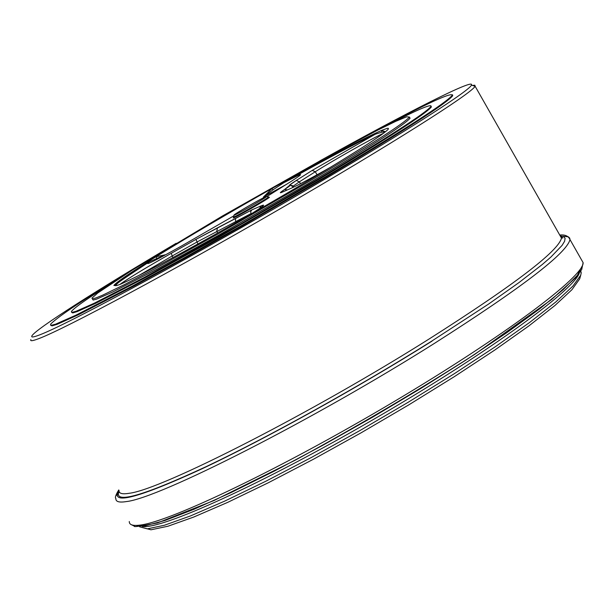 <?xml version="1.0" encoding="UTF-8"?>
<svg xmlns="http://www.w3.org/2000/svg" width="614" height="614" viewBox="0 0 614 614"><rect width="100%" height="100%" fill="white"/><g stroke="black" fill="none" stroke-linecap="round" stroke-linejoin="round"><path stroke-width="0.92" d="M30.9 339.573C29.902 341.353 32.58 341.016 38.935 338.575C65.437 328.574 172.511 271.181 281.296 208.154C390.182 145.096 472.504 92.898 475.098 86.206L474.845 85.192L472.412 85.453M374.847 133.507L357.517 142.901M141.458 266.791L124.419 277.121M234.034 215.115L233.558 216.895L234.556 216.65C239.913 214.463 268.671 197.785 268.51 196.956L268.303 196.902M265.678 196.718L266.676 196.457C266.606 197.524 232.376 217.049 234.049 215.069C233.957 214.278 260.497 198.89 265.678 196.718M385.423 131.772L381.532 130.414L376.344 132.816L375.292 134.205L381.739 132.187L385.139 132.002M375.284 134.205L375.292 134.205C356.281 143.077 325.742 159.279 283.676 182.795L283.706 181.974L271.987 188.529L263.421 197.056L273.03 189.803L283.676 182.795C325.742 159.279 356.281 143.077 375.284 134.205L312.204 170.408L315.304 171.743C332.588 160.707 372.345 138.257 383.604 133.184M376.344 132.816C357.11 141.811 326.234 158.197 283.706 181.974M233.811 217.341L233.305 217.809C231.417 220.042 269.4 198.376 269.431 197.209L268.725 197.324M156.816 258.149L155.879 256.79L147.897 261.825L149.348 261.787L165.296 254.787L155.879 256.79C189.319 236.16 228.017 213.411 271.987 188.529L273.03 189.803M147.89 261.825C127.175 274.865 115.839 282.747 113.889 285.472L117.128 285.41L119.791 284.52C135.924 277.536 167.699 260.835 215.1 234.425L228.347 226.934C277.144 199.32 318.367 175.013 352.014 154.022L361.009 148.396C378.04 137.498 387.173 130.997 388.424 128.886L388.263 128.272L387.181 128.372L381.532 130.414L381.739 132.187M580.783 271.081L581.22 272.823L580.714 275.256L572.916 286.101L555.724 302.042L529.491 322.565L495.114 346.872L454.038 373.872L408.195 402.262L359.865 430.591L311.551 457.384L265.755 481.276L224.755 501.085L190.486 515.929L164.368 525.262L147.306 528.869L139.654 526.827M143.361 527.764L150.99 529.79L167.921 526.244L193.786 517.026L227.71 502.359L268.264 482.788L313.547 459.18L361.308 432.693L409.077 404.687L454.398 376.612L495.007 349.896L528.992 325.827L554.949 305.488L571.964 289.67L579.693 278.886L580.123 277.351M320.009 160.814C407.757 111.971 475.888 77.51 471.422 85.185C468.758 91.747 387.242 143.308 279.577 205.636C172.02 267.942 66.143 324.775 39.872 334.807C33.57 337.255 30.915 337.616 31.905 335.881C35.474 329.211 97.396 289.8 176.149 243.297M50.678 325.297L52.052 325.873L57.087 324.353L78.101 314.905L134.673 285.663L185.274 258.034L241.54 226.382L325.973 177.339C404.741 130.375 447 103.16 452.733 95.692L452.533 94.802M308.282 181.936C370.818 144.72 404.526 123.092 409.4 117.036L406.645 116.806L395.769 121.319L377.618 130.183L324.2 158.519L222.544 215.944L132.071 270.244L97.718 293.016L91.923 298.12L92.476 298.88L96.022 297.92L102.561 295.219L124.297 284.696L156.37 267.904L218.354 233.788L308.282 181.936M92.599 299.287L93.159 300.054L96.705 299.102L112.723 291.995L157.077 269.124L219.068 235.024L308.988 183.164C371.516 145.94 405.209 124.289 410.068 118.203L409.645 117.466M120.758 277.421C90.711 296.224 74.256 307.583 71.401 311.505L72.022 312.38L76.013 311.313L94.111 303.293L144.39 277.367L240.634 224.018L317.062 179.656C387.733 137.559 425.732 113.129 431.059 106.36C431.688 103.29 413.644 111.341 376.927 130.536M71.615 312.357L72.744 312.933L77.172 311.613L95.884 303.209L146.408 277.091L216.374 238.577L317.415 180.27C388.079 138.173 426.07 113.728 431.389 106.943L431.059 106.36M156.002 255.462C92.576 293.576 57.409 316.54 50.494 324.353L51.177 325.336L55.613 324.169L75.783 315.251L132.018 286.277L182.98 258.479L239.951 226.451L325.612 176.717C404.388 129.761 446.654 102.553 452.395 95.109C450.615 91.747 413.329 109.929 340.524 149.655M118.748 489.957C115.731 494.93 114.772 497.8 115.885 498.568C115.655 501.722 119.124 502.728 126.292 501.584C159.141 498.299 314.099 419.446 434.505 343.333C521.677 287.774 566.837 253.183 569.984 239.552L569.715 238.094L568.272 236.789L562.869 236.229M432.056 341.1C357.356 387.964 265.386 438.972 202.129 468.751C137.666 498.376 109.921 505.529 118.886 490.202M561.449 236.367L560.559 236.482M119.269 491.906L116.89 495.529M119.062 491.177C113.283 504.478 142.433 496.242 206.527 466.463C269.285 436.646 358.714 386.92 431.55 341.231L488.529 304.091L519.014 282.555L542.216 264.557L550.873 257.082L562.063 245.416L564.588 241.294L565.095 238.324L563.614 236.52L560.206 235.868M581.466 259.745L583.116 262.646C584.313 276.185 504.063 336.303 393.374 402.009C282.824 467.753 170.715 521.601 140.03 525.1C132.754 526.052 129.17 524.847 129.285 521.501M560.029 235.561L561.488 238.117C558.279 251.287 514.148 284.919 429.109 338.997C311.973 412.884 161.428 489.688 129.262 493.272C122.209 494.462 118.801 493.526 119.047 490.479M266.936 196.526L291.343 181.283C305.695 172.004 303.139 172.503 283.676 182.795L297.92 175.543L300.53 174.591L299.77 175.619M115.931 285.802C114.334 284.835 125.479 276.83 149.348 261.787C143.415 266.514 153.922 261.38 180.869 246.367L233.834 215.859M171.298 253.283C145.541 267.919 128.318 278.349 119.646 284.581C129.377 277.705 146.593 267.274 171.298 253.283L172.173 255.992L196.848 242.085L251.019 213.565L250.704 211.508L251.886 209.881L195.958 239.383L171.298 253.283L195.958 239.383L197.938 243.958M250.742 214.209C263.183 206.373 266.576 203.618 260.935 205.959L251.886 209.873L260.927 205.959L259.676 208.422M375.292 134.205L312.204 170.408L296.278 180.47C290.998 183.824 288.772 185.474 289.593 185.428L284.589 189.473C279.831 192.627 279.071 193.51 282.325 192.121L291.381 188.16C298.895 184.753 312.142 177.661 331.138 166.901M263.759 197.639L263.421 197.056L286.661 184.246M139.217 275.279L172.173 255.992L173.064 257.535M260.935 205.959L263.606 205.229L262.638 206.266M235.339 218.446L235.707 221.477M195.958 239.383L217.463 227.848L216.75 231.424L217.655 232.99M312.204 170.408L296.286 180.47L299.394 181.821L315.304 171.743L317.054 174.798M293.162 186.165L299.394 181.821L300.476 183.701M281.949 192.282L280.483 192.481L284.597 189.473L287.329 189.933M292.126 187.83L293.346 186.41M282.325 192.121L282.862 191.883M134.596 525.4L145.019 525.837L165.051 520.442L194.177 509.206L231.324 492.436L274.865 470.815L322.672 445.357L372.314 417.343L421.173 388.232L466.717 359.558L506.673 332.78L539.215 309.18L563.038 289.777L577.39 275.302L582.095 266.169M142.095 526.428C160.799 530.066 262.401 483.886 372.928 419.746C483.51 355.69 572.732 291.366 579.232 273.291M131.726 524.87L134.397 526.167C133.223 527.249 140.921 526.175 157.483 522.936L214.102 500.487L295.441 460.078C358.139 425.901 417.965 390.619 474.921 354.224L551.533 299.563L575.364 277.927L581.719 269.523L583.116 262.646L569.984 239.552C568.395 235.991 564.98 234.487 559.738 235.047M560.382 236.175L562.923 237.864L561.488 238.117L475.098 86.206L471.422 85.185M266.676 196.457L268.51 196.956L268.924 197.67M234.018 217.694L233.604 216.98M113.889 285.472L115.539 285.226C111.126 287.321 122.401 279.508 149.348 261.787L147.291 263.467L148.857 263.306M217.463 227.848L251.886 209.881M292.602 185.689L289.555 185.152L296.286 180.47M284.597 189.473C295.127 182.826 287.298 185.106 293.469 186.602L293.745 187.07M581.22 272.823L580.483 271.526M579.693 278.886L580.714 275.256M410.068 118.203L409.4 117.036M452.733 95.692L452.395 95.109"/></g></svg>
